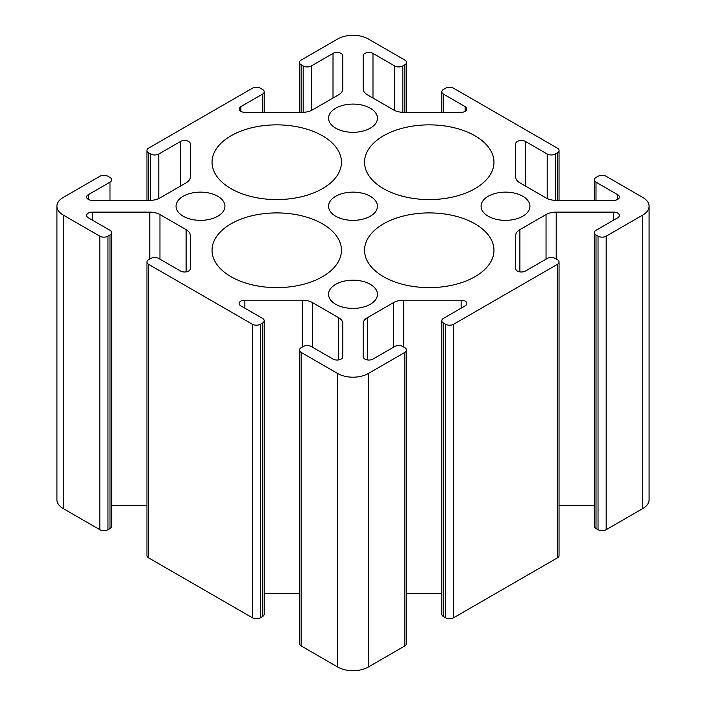 <?xml version="1.0" encoding="UTF-8"?>
<svg xmlns="http://www.w3.org/2000/svg" width="706" height="706" viewBox="0 0 706 706"><rect width="100%" height="100%" fill="white"/><g stroke="black" fill="none" stroke-linecap="round" stroke-linejoin="round"><path stroke-width="1.06" d="M522.793 196.268A24.445 14.111 0 0 0 496.159 193.206A24.445 14.111 0 0 0 481.068 206.249A24.445 14.111 0 0 0 488.225 216.221A24.445 14.111 0 0 0 514.868 219.284A24.445 14.111 0 0 0 529.959 206.249A24.445 14.111 0 0 0 522.793 196.268M475.006 223.855A64.705 37.356 0 0 0 404.494 215.754A64.705 37.356 0 0 0 364.552 250.268A64.705 37.356 0 0 0 383.499 276.69A64.705 37.356 0 0 0 454.02 284.783A64.705 37.356 0 0 0 493.962 250.268A64.705 37.356 0 0 0 475.006 223.855M370.288 284.315A24.445 14.111 0 0 0 343.645 281.262A24.445 14.111 0 0 0 328.555 294.296A24.445 14.111 0 0 0 335.712 304.277A24.445 14.111 0 0 0 362.354 307.339A24.445 14.111 0 0 0 377.445 294.296A24.445 14.111 0 0 0 370.288 284.315M475.006 135.808A64.705 37.356 0 0 0 404.494 127.707A64.705 37.356 0 0 0 364.552 162.221A64.705 37.356 0 0 0 383.499 188.634A64.705 37.356 0 0 0 454.02 196.736A64.705 37.356 0 0 0 493.962 162.221A64.705 37.356 0 0 0 475.006 135.808M370.288 196.268A24.445 14.111 0 0 0 343.645 193.206A24.445 14.111 0 0 0 328.555 206.249A24.445 14.111 0 0 0 335.712 216.221A24.445 14.111 0 0 0 362.354 219.284A24.445 14.111 0 0 0 377.445 206.249A24.445 14.111 0 0 0 370.288 196.268M322.501 223.855A64.705 37.356 0 0 0 251.98 215.754A64.705 37.356 0 0 0 212.038 250.268A64.705 37.356 0 0 0 230.994 276.69A64.705 37.356 0 0 0 301.506 284.783A64.705 37.356 0 0 0 341.448 250.268A64.705 37.356 0 0 0 322.501 223.855M217.775 196.268A24.445 14.111 0 0 0 191.132 193.206A24.445 14.111 0 0 0 176.041 206.249A24.445 14.111 0 0 0 183.207 216.221A24.445 14.111 0 0 0 209.841 219.284A24.445 14.111 0 0 0 224.932 206.249A24.445 14.111 0 0 0 217.775 196.268M322.501 135.808A64.705 37.356 0 0 0 251.98 127.707A64.705 37.356 0 0 0 212.038 162.221A64.705 37.356 0 0 0 230.994 188.634A64.705 37.356 0 0 0 301.506 196.736A64.705 37.356 0 0 0 341.448 162.221A64.705 37.356 0 0 0 322.501 135.808M370.288 108.212A24.445 14.111 0 0 0 343.645 105.159A24.445 14.111 0 0 0 328.555 118.193A24.445 14.111 0 0 0 335.712 128.174A24.445 14.111 0 0 0 362.354 131.228A24.445 14.111 0 0 0 377.445 118.193A24.445 14.111 0 0 0 370.288 108.212M188.634 141.474A5.754 3.318 180 0 1 190.32 143.821L190.32 176.977A14.376 8.304 180 0 1 186.11 182.845L159.962 197.945A14.376 8.304 180 0 1 149.796 200.372L92.362 200.372A5.754 3.318 180 0 1 86.617 197.053A5.754 3.318 180 0 1 88.294 194.706L109.995 182.174A5.754 3.318 0 0 0 111.68 179.827A5.754 3.318 0 0 0 109.995 177.48L107.965 176.306A5.754 3.318 0 0 0 99.828 176.306L63.231 197.442A21.568 12.452 0 0 0 56.912 206.249A21.568 12.452 0 0 0 63.231 215.048L99.828 236.183A5.754 3.318 0 0 0 107.965 236.183L109.995 235.01A5.754 3.318 0 0 0 111.68 232.662A5.754 3.318 0 0 0 109.995 230.315L88.294 217.783A5.754 3.318 180 0 1 86.617 215.436A5.754 3.318 180 0 1 92.362 212.118L149.796 212.118A14.376 8.304 180 0 1 159.962 214.545L186.11 229.644A14.376 8.304 180 0 1 190.32 235.513L190.32 268.668A5.754 3.318 180 0 1 186.772 271.739A5.754 3.318 180 0 1 180.507 271.016L158.806 258.493A5.754 3.318 0 0 0 150.669 258.493L148.631 259.667A5.754 3.318 0 0 0 146.954 262.014A5.754 3.318 0 0 0 148.631 264.362L252.342 324.23A5.754 3.318 0 0 0 260.479 324.23L262.508 323.057A5.754 3.318 0 0 0 264.194 320.709A5.754 3.318 0 0 0 262.508 318.362L240.808 305.839A5.754 3.318 180 0 1 239.122 303.492A5.754 3.318 180 0 1 244.876 300.165L302.309 300.165A14.376 8.304 180 0 1 312.476 302.6L338.624 317.691A14.376 8.304 180 0 1 342.834 323.56L342.834 356.724A5.754 3.318 180 0 1 339.286 359.786A5.754 3.318 180 0 1 333.011 359.072L311.311 346.54A5.754 3.318 0 0 0 303.183 346.54L301.144 347.714A5.754 3.318 0 0 0 299.459 350.061A5.754 3.318 0 0 0 301.144 352.409L337.75 373.545A21.568 12.452 0 0 0 368.25 373.545L404.856 352.409A5.754 3.318 0 0 0 406.541 350.061A5.754 3.318 0 0 0 404.856 347.714L402.817 346.54A5.754 3.318 0 0 0 394.689 346.54L372.989 359.072A5.754 3.318 180 0 1 366.714 359.786A5.754 3.318 180 0 1 363.166 356.724L363.166 323.56A14.376 8.304 180 0 1 367.376 317.691L393.524 302.6A14.376 8.304 180 0 1 403.691 300.165L461.124 300.165A5.754 3.318 180 0 1 465.192 301.135A5.754 3.318 180 0 1 466.878 303.492A5.754 3.318 180 0 1 465.192 305.839L443.492 318.362A5.754 3.318 0 0 0 441.806 320.709A5.754 3.318 0 0 0 443.492 323.057L445.521 324.23A5.754 3.318 0 0 0 453.658 324.23L557.369 264.362A5.754 3.318 0 0 0 559.046 262.014A5.754 3.318 0 0 0 557.369 259.667L555.331 258.493A5.754 3.318 0 0 0 547.194 258.493L525.493 271.016A5.754 3.318 180 0 1 519.228 271.739A5.754 3.318 180 0 1 515.68 268.668L515.68 235.513A14.376 8.304 180 0 1 519.89 229.644L546.038 214.545A14.376 8.304 180 0 1 556.204 212.118L613.638 212.118A5.754 3.318 180 0 1 617.706 213.088A5.754 3.318 180 0 1 619.383 215.436A5.754 3.318 180 0 1 617.706 217.783L596.005 230.315A5.754 3.318 0 0 0 594.32 232.662A5.754 3.318 0 0 0 596.005 235.01L598.035 236.183A5.754 3.318 0 0 0 606.172 236.183L642.769 215.048A21.568 12.452 0 0 0 649.088 206.249A21.568 12.452 0 0 0 642.769 197.442L606.172 176.306A5.754 3.318 0 0 0 598.035 176.306L596.005 177.48A5.754 3.318 0 0 0 594.32 179.827A5.754 3.318 0 0 0 596.005 182.174L617.706 194.706A5.754 3.318 180 0 1 619.383 197.053A5.754 3.318 180 0 1 613.638 200.372L556.204 200.372A14.376 8.304 180 0 1 546.038 197.945L519.89 182.845A14.376 8.304 180 0 1 515.68 176.977L515.68 143.821A5.754 3.318 180 0 1 519.228 140.75A5.754 3.318 180 0 1 525.493 141.474L547.194 154.005A5.754 3.318 0 0 0 555.331 154.005L557.369 152.831A5.754 3.318 0 0 0 559.046 150.475A5.754 3.318 0 0 0 557.369 148.128L453.658 88.259A5.754 3.318 0 0 0 445.521 88.259L443.492 89.433A5.754 3.318 0 0 0 441.806 91.78A5.754 3.318 0 0 0 443.492 94.127L465.192 106.659A5.754 3.318 180 0 1 466.878 109.006A5.754 3.318 180 0 1 461.124 112.325L403.691 112.325A14.376 8.304 180 0 1 393.524 109.889L367.376 94.798A14.376 8.304 180 0 1 363.166 88.93L363.166 55.765A5.754 3.318 180 0 1 366.714 52.703A5.754 3.318 180 0 1 372.989 53.418L394.689 65.949A5.754 3.318 0 0 0 402.817 65.949L404.856 64.776A5.754 3.318 0 0 0 406.541 62.428A5.754 3.318 0 0 0 404.856 60.081L368.25 38.945A21.568 12.452 0 0 0 337.75 38.945L301.144 60.081A5.754 3.318 0 0 0 299.459 62.428A5.754 3.318 0 0 0 301.144 64.776L303.183 65.949A5.754 3.318 0 0 0 311.311 65.949L333.011 53.418A5.754 3.318 180 0 1 341.148 53.418A5.754 3.318 180 0 1 342.834 55.765L342.834 88.93A14.376 8.304 180 0 1 338.624 94.798L312.476 109.889A14.376 8.304 180 0 1 302.309 112.325L244.876 112.325A5.754 3.318 180 0 1 239.122 109.006A5.754 3.318 180 0 1 240.808 106.659L262.508 94.127A5.754 3.318 0 0 0 264.194 91.78A5.754 3.318 0 0 0 262.508 89.433L260.479 88.259A5.754 3.318 0 0 0 252.342 88.259L148.631 148.128A5.754 3.318 0 0 0 146.954 150.475A5.754 3.318 0 0 0 148.631 152.831L150.669 154.005A5.754 3.318 0 0 0 158.806 154.005L180.507 141.474A5.754 3.318 180 0 1 188.634 141.474M594.32 232.662L594.32 526.173A5.754 3.318 0 0 0 596.005 528.52L598.035 529.694A5.754 3.318 0 0 0 606.172 529.694L642.769 508.558A21.568 12.452 0 0 0 649.088 499.751L649.088 206.249M559.046 505.628L594.32 505.628M441.806 320.709L441.806 614.22A5.754 3.318 0 0 0 443.492 616.567L445.521 617.741A5.754 3.318 0 0 0 453.658 617.741L557.369 557.872A5.754 3.318 0 0 0 559.046 555.525L559.046 262.014M406.541 593.675L441.806 593.675M299.459 350.061L299.459 643.572A5.754 3.318 0 0 0 301.144 645.919L337.75 667.055A21.568 12.452 0 0 0 368.25 667.055L404.856 645.919A5.754 3.318 0 0 0 406.541 643.572L406.541 350.061M264.194 593.675L299.459 593.675M146.954 262.014L146.954 555.525A5.754 3.318 0 0 0 148.631 557.872L252.342 617.741A5.754 3.318 0 0 0 260.479 617.741L262.508 616.567A5.754 3.318 0 0 0 264.194 614.22L264.194 320.709M111.68 505.628L146.954 505.628M56.912 206.249L56.912 499.751A21.568 12.452 0 0 0 63.231 508.558L99.828 529.694A5.754 3.318 0 0 0 107.965 529.694L109.995 528.52A5.754 3.318 0 0 0 111.68 526.173L111.68 232.662M363.166 323.56L363.166 356.724M515.68 235.513L515.68 268.668M515.68 143.821L515.68 176.977M88.294 194.706L88.294 199.401M109.995 182.174L109.995 200.372M63.231 215.048L63.231 508.558M99.828 236.183L99.828 529.694M107.965 236.183L107.965 529.694M109.995 235.01L109.995 528.52M92.362 212.118L92.362 220.131M149.796 212.118L149.796 258.996M159.962 214.545L159.962 259.164M186.11 229.644L186.11 271.872M148.631 264.362L148.631 557.872M252.342 324.23L252.342 617.741M260.479 324.23L260.479 617.741M262.508 323.057L262.508 616.567M244.876 300.165L244.876 308.187M302.309 300.165L302.309 347.043M312.476 302.6L312.476 347.211M338.624 317.691L338.624 359.919M301.144 352.409L301.144 645.919M337.75 373.545L337.75 667.055M368.25 373.545L368.25 667.055M404.856 352.409L404.856 645.919M367.376 317.691L367.376 359.919M393.524 302.6L393.524 347.211M403.691 300.165L403.691 347.043M461.124 300.165L461.124 308.187M443.492 323.057L443.492 616.567M445.521 324.23L445.521 617.741M453.658 324.23L453.658 617.741M557.369 264.362L557.369 557.872M519.89 229.644L519.89 271.872M546.038 214.545L546.038 259.164M556.204 212.118L556.204 258.996M613.638 212.118L613.638 220.131M596.005 235.01L596.005 528.52M598.035 236.183L598.035 529.694M606.172 236.183L606.172 529.694M642.769 215.048L642.769 508.558M596.005 182.174L596.005 200.372M617.706 194.706L617.706 199.401M525.493 141.474L525.493 186.084M547.194 154.005L547.194 198.545M555.331 154.005L555.331 200.363M557.369 152.831L557.369 200.372M443.492 94.127L443.492 112.325M465.192 106.659L465.192 111.354M372.989 53.418L372.989 98.037M394.689 65.949L394.689 110.498M402.817 65.949L402.817 112.307M404.856 64.776L404.856 112.325M301.144 64.776L301.144 112.325M303.183 65.949L303.183 112.307M311.311 65.949L311.311 110.498M333.011 53.418L333.011 98.037M240.808 106.659L240.808 111.354M262.508 94.127L262.508 112.325M148.631 152.831L148.631 200.372M150.669 154.005L150.669 200.363M158.806 154.005L158.806 198.545M180.507 141.474L180.507 186.084M594.32 179.827L594.32 200.372M559.046 150.475L559.046 200.372M441.806 91.78L441.806 112.325M406.541 62.428L406.541 112.325M299.459 62.428L299.459 112.325M264.194 91.78L264.194 112.325M146.954 150.475L146.954 200.372"/></g></svg>
